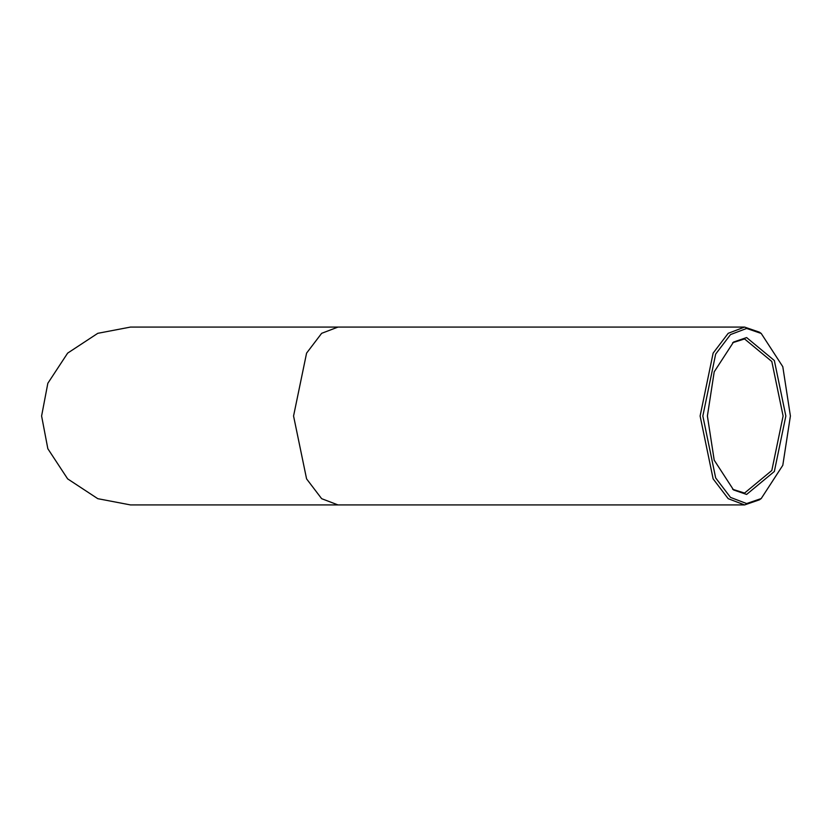 <?xml version="1.0" encoding="UTF-8"?>
<svg xmlns="http://www.w3.org/2000/svg" width="832" height="832" viewBox="0 0 832 832"><rect width="100%" height="100%" fill="white"/><g stroke="black" fill="none" stroke-linecap="round" stroke-linejoin="round"><path stroke-width="1.25" d="M707.398 416L714.21 460.179L733.554 489.954L746.626 494.437L774.353 471.463L785.845 416L774.353 360.537L746.626 337.563L733.554 342.046L714.21 371.821L707.398 416M732.638 342.722L744.567 338.936L771.815 361.504L783.099 416L771.815 470.496L744.567 493.064L732.638 489.278M702.842 416L715.666 354.089L730.506 334.589L746.626 328.442L761.218 333.455L782.798 366.683L790.4 416L782.798 465.317L761.218 498.545L746.626 503.558L730.506 497.411L715.666 477.911L702.842 416M761.218 333.455L759.387 332.155L744.567 327.07L728.198 333.32L713.128 353.122L700.107 416L713.128 478.878L728.198 498.68L744.567 504.93L759.387 499.845L761.218 498.545M41.6 416L47.84 383.271L67.642 353.122L97.791 333.32L130.53 327.07L338.021 327.07L321.651 333.32L306.582 353.122L293.561 416L306.582 478.878L321.651 498.68L338.021 504.93L130.53 504.93L97.791 498.68L67.642 478.878L47.84 448.729L41.6 416M744.567 504.93L338.021 504.93M744.567 327.07L338.021 327.07"/></g></svg>
